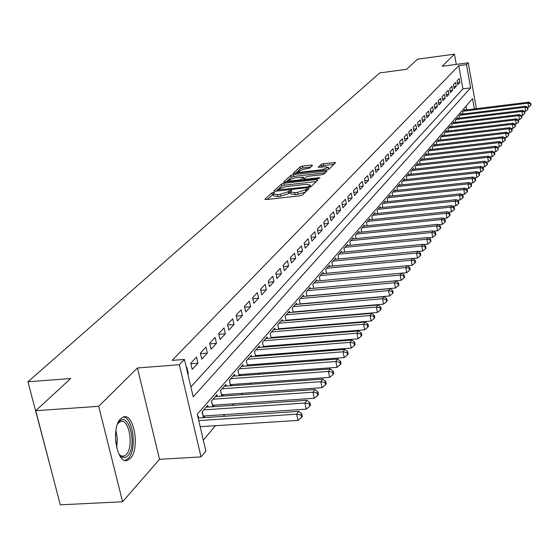 <?xml version="1.0" encoding="UTF-8"?>
<svg xmlns="http://www.w3.org/2000/svg" width="559" height="559" viewBox="0 0 559 559"><rect width="100%" height="100%" fill="white"/><g stroke="black" fill="none" stroke-linecap="round" stroke-linejoin="round"><path stroke-width="0.84" d="M273.61 192.282L271.877 192.841L264.987 199.179L266.189 199.577L299.904 195.846L302.412 195.035L308.987 188.586L306.311 188.984L305.473 189.801L297.528 192.366L294.726 192.68L290.442 191.954L291.7 190.521L290.764 190.36L288.171 191.73L280.22 194.294L277.439 194.602L273.232 193.896L274.525 192.436L273.61 192.282M273.323 194.329L267.195 199.465M290.54 192.401L288.577 193.666L288.171 191.73M120.653 418.74C110.605 427.768 116.873 465.06 127.585 460.274L130.422 458.31C140.176 448.793 134.013 412.584 123.336 416.979L120.653 418.74M312.572 165.408L311.37 165.08L302.461 166.121L300.12 166.862L293.07 173.409L326.673 169.873L329.041 169.118L335.693 162.585L323.514 163.668L321.173 164.409L318.232 167.267L324.954 166.834L328.475 167.351L321.921 169.747L300.665 172.2L297.227 171.683L303.803 169.286L309.672 168.126L312.572 165.408M190.871 386.877L462.943 88.86L458.778 65.648L466.499 64.62L468.239 62.797L476.394 108.677M35.741 410.718L98.698 406.309L122.582 501.772L60.302 504.833L35.741 410.718L70.72 378.52L27.95 381.79L379.799 72.908L406.554 69.323L417.594 59.163L454.432 54.167L442.197 66.276L468.239 62.797M122.582 501.772L159.539 459.309L137.43 367.976L98.698 406.309M137.43 367.976L179.376 364.72L184.449 359.416L193.211 396.897L470.636 87.868L466.499 64.62M458.778 65.648L172.109 360.387L184.449 359.416M283.853 183.289L281.422 184.065L274.001 190.885L275.203 191.269L308.47 187.538L310.93 186.741L317.945 179.914L316.694 179.558L283.853 183.289L284.252 185.176L281.82 185.958L279.025 188.537M283.741 181.934L290.918 175.323L293.307 174.569L327.008 171.04L324.038 173.989L321.642 174.757L308.372 176.274L305.969 177.042L303.886 179.076L305.207 179.285L319.084 177.706L320.027 177.853L318.267 178.496L283.811 182.262M456.27 64.397L454.432 54.167M287.144 320.566L287.515 320.132M279.745 329.167L280.206 328.629M272.149 337.992L272.708 337.343M264.365 347.048L265.022 346.28M256.371 356.335L257.133 355.447M248.161 365.872L249.034 364.859M239.734 375.669L240.726 374.523M231.077 385.738L232.188 384.445M222.175 396.079L223.411 394.64M213.028 406.714L214.397 405.121M203.616 417.657L205.132 415.896M187.859 374.013L188.299 373.545L186.86 367.403L186.42 367.864M196.551 357.124L190.773 363.252L192.191 369.366L197.956 363.189L196.551 357.124M205.964 347.139L200.346 353.099L201.743 359.13L207.347 353.127L205.964 347.139M215.124 337.426L209.66 343.219L211.029 349.179L216.473 343.345L215.124 337.426M224.033 327.972L218.716 333.611L220.057 339.502L225.361 333.821L224.033 327.972M232.705 318.777L227.534 324.269L228.841 330.089L234.004 324.555L232.705 318.777M241.153 309.826L236.115 315.171L237.4 320.922L242.424 315.535L241.153 309.826M249.37 301.105L244.465 306.311L245.729 311.992L250.621 306.751L249.37 301.105M257.385 292.609L252.605 297.681L253.842 303.299L258.607 298.192L257.385 292.609M265.19 284.328L260.529 289.276L261.745 294.824L266.391 289.848L265.19 284.328M272.799 276.258L268.257 281.079L269.452 286.564L273.98 281.715L272.799 276.258M280.227 268.383L275.797 273.085L276.964 278.515L281.38 273.777L280.227 268.383M287.466 260.704L283.14 265.294L284.293 270.661L288.605 266.042L287.466 260.704M294.53 253.213L290.317 257.685L291.442 262.996L295.648 258.489L294.53 253.213M301.427 245.897L297.311 250.264L298.422 255.519L302.531 251.117L301.427 245.897M308.163 238.756L304.145 243.018L305.235 248.217L309.246 243.92L308.163 238.756M314.738 231.782L310.811 235.947L311.887 241.09L315.8 236.89L314.738 231.782M321.166 224.97L317.33 229.036L318.385 234.123L322.208 230.022L321.166 224.97M327.448 218.31L323.696 222.286L324.73 227.317L328.475 223.314L327.448 218.31M333.583 211.798L329.915 215.683L330.935 220.672L334.596 216.752L333.583 211.798M339.586 205.433L336.001 209.234L337 214.167L340.578 210.338L339.586 205.433M345.455 199.214L341.947 202.931L342.933 207.815L346.433 204.063L345.455 199.214M351.192 193.121L347.761 196.761L348.739 201.596L352.156 197.928L351.192 193.121M356.81 187.167L353.456 190.724L354.413 195.51L357.76 191.926L356.81 187.167M362.309 181.34L359.025 184.819L359.968 189.557L363.238 186.049L362.309 181.34M367.689 175.631L364.468 179.041L365.397 183.736L368.605 180.298L367.689 175.631M372.951 170.048L369.806 173.381L370.722 178.035L373.859 174.667L372.951 170.048M378.115 164.57L375.033 167.84L375.934 172.445L379.009 169.153L378.115 164.57M383.167 159.21L380.148 162.417L381.035 166.98L384.047 163.752L383.167 159.21M388.121 153.963L385.158 157.1L386.038 161.621L388.987 158.456L388.121 153.963M392.97 148.82L390.07 151.894L390.937 156.366L393.829 153.271L392.97 148.82M397.728 143.775L394.885 146.786L395.737 151.223L398.567 148.184L397.728 143.775M402.389 138.828L399.601 141.783L400.44 146.178L403.221 143.202L402.389 138.828M406.959 133.978L404.227 136.878L405.058 141.238L407.784 138.318L406.959 133.978M411.445 129.227L408.762 132.071L409.579 136.389L412.256 133.524L411.445 129.227M415.84 124.566L413.213 127.354L414.016 131.631L416.637 128.822L415.84 124.566M420.151 119.989L417.573 122.721L418.37 126.963L420.941 124.21L420.151 119.989M424.386 115.496L421.856 118.18L422.639 122.386L425.168 119.682L424.386 115.496M428.543 111.094L426.056 113.729L426.831 117.893L429.312 115.238L428.543 111.094M432.617 106.769L430.185 109.354L430.947 113.484L433.379 110.878L432.617 106.769M436.621 102.521L434.231 105.057L434.986 109.159L437.376 106.601L436.621 102.521M440.555 98.349L438.207 100.844L438.955 104.91L441.296 102.395L440.555 98.349M444.419 94.254L442.106 96.707L442.847 100.732L445.146 98.265L444.419 94.254M448.213 90.237L445.942 92.64L446.669 96.637L448.933 94.212L448.213 90.237M451.938 86.282L449.709 88.643L450.428 92.605L452.65 90.23L451.938 86.282M455.599 82.397L453.405 84.723L454.118 88.65L456.305 86.31L455.599 82.397M457.744 84.765L459.889 82.466L459.198 78.581L457.045 80.866L457.744 84.765M203.336 440.185L215.453 425.699M223.272 416.357L224.746 414.589M232.439 405.394L233.781 403.794M241.355 394.731L242.564 393.291M250.027 384.361L251.11 383.069M258.468 374.278L259.432 373.126M266.678 364.461L267.53 363.448M274.672 354.909L275.412 354.015M282.456 345.602L283.099 344.833M290.037 336.532L290.582 335.882M297.43 327.693L297.884 327.155M304.641 319.077L305.004 318.644M466.709 109.878L466.038 106.133M198.69 417.985L198.27 416.182L197.837 416.679M203.448 417.671L202.078 411.801L207.717 405.31L208.123 407.05M212.741 406.735L211.421 401.048L216.906 394.738L217.297 396.422M221.776 396.107L220.512 390.587L225.843 384.445L226.22 386.087M230.567 385.773L229.351 380.413L234.542 374.439L234.899 376.032M239.126 375.718L237.952 370.512L243.004 364.692L243.354 366.243M247.462 365.928L246.33 360.869L251.25 355.21L251.585 356.712M255.582 356.397L254.492 351.478L259.285 345.965L259.607 347.425M263.492 347.118L262.437 342.332L267.104 336.958L267.419 338.384M271.199 338.069L270.179 333.416L274.735 328.175L275.035 329.565M278.717 329.258L277.732 324.73L282.176 319.615L282.463 320.964M286.047 320.663L285.097 316.254L289.429 311.265L289.709 312.579M293.202 312.278L292.28 307.988L296.508 303.118L296.78 304.396M300.183 304.096L299.289 299.917L303.418 295.166L303.684 296.417M306.996 296.116L306.136 292.043L310.161 287.403L310.42 288.619M313.648 288.325L312.816 284.349L316.75 279.828L316.995 281.009M320.146 280.716L319.343 276.845L323.179 272.422L323.423 273.575M326.498 273.288L325.715 269.508L329.468 265.183L329.705 266.315M332.703 266.028L331.941 262.339L335.617 258.111L335.84 259.215M338.768 258.929L338.034 255.33L341.619 251.201L341.835 252.277M344.7 251.997L343.988 248.482L347.495 244.444L347.705 245.492M350.5 245.212L349.808 241.781L353.239 237.827L353.442 238.854M356.174 238.581L355.503 235.227L358.857 231.363L359.06 232.362M361.729 232.09L361.072 228.813L364.356 225.032L364.552 226.011M367.165 225.745L366.522 222.538L369.744 218.835L369.932 219.792M372.483 219.526L371.861 216.396L375.012 212.769L375.194 213.706M377.695 213.447L377.087 210.38L380.169 206.83L380.351 207.745M382.796 207.487L382.209 204.489L385.228 201.016L385.403 201.911M387.792 201.652L387.219 198.718L390.182 195.315L390.35 196.195M392.691 195.936L392.132 193.065L395.031 189.732L395.199 190.591M397.484 190.339L396.946 187.531L399.783 184.26L399.951 185.099M402.187 184.847L401.662 182.101L404.45 178.894L404.604 179.718M406.798 179.474L406.288 176.777L409.02 173.632L409.174 174.443M411.319 174.198L410.823 171.557L413.499 168.476L413.646 169.265M415.756 169.028L415.267 166.442L417.894 163.417L418.041 164.192M420.109 163.955L419.627 161.418L422.206 158.456L422.352 159.21M424.372 158.98L423.911 156.492L426.44 153.585L426.58 154.326M428.564 154.095L428.11 151.664L430.591 148.806L430.723 149.532M432.673 149.309L432.233 146.919L434.664 144.117L434.797 144.83M436.712 144.606L436.272 142.266L438.668 139.512L438.794 140.211M440.667 139.988L440.247 137.689L442.595 134.992L442.721 135.676M444.559 135.46L444.146 133.203L446.452 130.547L446.578 131.225M448.381 131.009L447.976 128.794L450.24 126.187L450.365 126.851M452.133 126.634L451.742 124.468L453.964 121.904L454.083 122.554M455.823 122.344L455.431 120.213L457.618 117.697L457.737 118.333M459.442 118.124L459.065 116.034L461.217 113.561L461.329 114.19M463.006 113.98L462.635 111.926L464.746 109.494L464.857 110.109M27.95 381.79L51.638 471.621M474.388 108.928L472.558 98.663L197.264 414.226L205.873 451.029L201.037 456.913L179.376 364.72M159.539 459.309L201.037 456.913M462.943 88.86L470.636 87.868M188.299 373.545L187.761 373.58M197.956 363.189L190.885 363.741M207.347 353.127L200.478 353.679M216.473 343.345L209.814 343.89M225.361 333.821L218.89 334.366M234.004 324.555L227.716 325.093M242.424 315.535L236.31 316.066M250.621 306.751L244.681 307.275M258.607 298.192L252.829 298.709M266.391 289.848L260.767 290.366M273.98 281.715L268.509 282.225M281.38 273.777L276.055 274.287M288.605 266.042L283.413 266.538M295.648 258.489L290.589 258.985M302.531 251.117L297.598 251.606M309.246 243.92L304.431 244.402M315.8 236.89L311.111 237.365M322.208 230.022L317.631 230.497M328.475 223.314L324.003 223.775M334.596 216.752L330.229 217.213M340.578 210.338L336.315 210.792M346.433 204.063L342.269 204.517M352.156 197.928L348.089 198.375M357.76 191.926L353.784 192.366M363.238 186.049L359.353 186.482M368.605 180.298L364.803 180.725M373.859 174.667L370.142 175.086M379.009 169.153L375.369 169.566M384.047 163.752L380.49 164.157M388.987 158.456L385.5 158.861M393.829 153.271L390.413 153.669M398.567 148.184L395.227 148.582M403.221 143.202L399.944 143.593M407.784 138.318L404.576 138.702M412.256 133.524L409.111 133.901M416.637 128.822L413.555 129.192M420.941 124.21L417.922 124.58M425.168 119.682L422.206 120.045M429.312 115.238L426.405 115.601M433.379 110.878L430.528 111.234M437.376 106.601L434.581 106.951M441.296 102.395L438.556 102.737M445.146 98.265L442.455 98.608M448.933 94.212L446.292 94.548M452.65 90.23L450.058 90.558M456.305 86.31L453.754 86.638M459.889 82.466L457.388 82.788M273.288 194.155L273.644 195.818L277.851 196.537L277.439 194.602M288.577 193.666L280.625 196.23L277.851 196.537M290.498 192.219L290.855 193.889L295.138 194.616L294.726 192.68M305.452 192.072L297.933 194.308L295.138 194.616M316.261 181.556L284.252 185.176M277.222 190.207L276.188 191.157M277.264 189.955L307.268 186.944L308.994 186.392L310.168 185.05L305.871 184.351L286.04 186.594L278.179 189.11L277.264 189.955M310.168 185.05L310.511 186.727M285.908 182.178L287.983 180.264M288.821 179.488L291.309 177.189L290.918 175.323M325.254 172.808L293.699 176.427L291.309 177.189M294.684 177.839L287.976 180.305L291.449 180.85L299.016 179.991L301.434 179.215L303.53 177.182L294.684 177.839M303.893 179.139L302.712 180.264M303.53 177.182L303.761 178.894M333.954 164.339L323.892 165.513L321.551 166.254L320.398 167.358M310.846 167.029L302.838 167.959L300.497 168.699L298.233 170.795M297.227 171.725L295.313 173.493M200.178 426.685L297.996 420.396L296.647 414.184L298.744 411.368L198.152 418.02M198.759 420.599L296.647 414.184L300.973 414.988L301.511 417.475L302.342 416.336L301.804 413.856L300.973 414.988M298.744 411.368L301.804 413.856M301.511 417.475L297.996 420.396M117.488 424.176L119.312 421.556C128.856 410.76 137.514 446.152 127.78 455.781L125.873 457.248L123.406 457.611L122.155 457.199L118.822 453.971M119.256 454.593L121.01 455.899L123.951 456.151L126.222 454.593C134.083 447.011 129.136 417.936 120.548 421.486L117.858 423.505M125.083 460.378L128.402 458.303C137.269 449.688 133.091 416.909 123.12 417.056M203.064 416.036L306.262 409.174L304.941 403.039L306.975 400.3L206.082 407.19M203.735 409.894L304.941 403.039L309.197 403.836L309.721 406.288L310.531 405.191L310 402.739L309.197 403.836M306.975 400.3L310 402.739M309.721 406.288L306.262 409.174M212.399 405.261L314.291 398.267L312.998 392.208L314.976 389.553L215.313 396.562M213.035 399.196L312.998 392.208L317.184 393.005L317.701 395.43L318.483 394.361L317.973 391.936L317.184 393.005M314.976 389.553L317.973 391.936M317.701 395.43L314.291 398.267M221.469 394.78L322.096 387.666L320.831 381.685L322.753 379.1L224.299 386.227M222.077 388.784L320.831 381.685L324.954 382.475L325.457 384.865L326.218 383.83L325.715 381.441L324.954 382.475M322.753 379.1L325.715 381.441M325.457 384.865L322.096 387.666M230.301 384.585L329.684 377.36L328.44 371.449L330.313 368.933L233.033 376.172M230.874 378.66L328.44 371.449L332.5 372.238L332.996 374.6L333.744 373.587L333.248 371.225L332.5 372.238M330.313 368.933L333.248 371.225M332.996 374.6L329.684 377.36M237.959 370.498L238.896 374.656L337.07 367.333L335.847 361.491L337.671 359.046L241.544 366.383M239.434 368.807L335.847 361.491L339.851 362.274L340.333 364.615L341.06 363.629L340.571 361.296L339.851 362.274M337.671 359.046L340.571 361.296M340.333 364.615L337.07 367.333M247.253 364.999L344.253 357.578L343.058 351.807L344.826 349.424L249.824 356.852M247.777 359.206L343.058 351.807L346.999 352.582L347.474 354.888L348.18 353.931L347.698 351.625L346.999 352.582M344.826 349.424L347.698 351.625M347.474 354.888L344.253 357.578M255.4 355.587L351.248 348.075L350.074 342.374L351.8 340.054L257.895 347.565M255.896 349.864L350.074 342.374L353.959 343.149L354.427 345.427L355.112 344.498L354.644 342.22L353.959 343.149M351.8 340.054L354.644 342.22M354.427 345.427L351.248 348.075M263.338 346.419L358.053 338.824L356.908 333.185L358.585 330.928L265.756 338.516M263.806 340.759L356.908 333.185L360.737 333.961L361.191 336.211L361.862 335.302L361.4 333.052L360.737 333.961M358.585 330.928L361.4 333.052M361.191 336.211L358.053 338.824M271.066 337.475L364.692 329.817L363.56 324.241L365.195 322.04L273.414 329.698M271.52 331.885L363.56 324.241L367.333 325.01L367.787 327.239L368.437 326.351L367.983 324.122L367.333 325.01M365.195 322.04L367.983 324.122M367.787 327.239L364.692 329.817M278.613 328.762L371.155 321.034L370.044 315.521L371.644 313.375L280.884 321.104M279.032 323.228L370.044 315.521L373.768 316.282L374.209 318.49L374.844 317.624L374.404 315.423L373.768 316.282M371.644 313.375L374.404 315.423M374.209 318.49L371.155 321.034M285.963 320.265L377.458 312.474L376.368 307.024L377.926 304.934L288.171 312.712M286.369 314.794L376.368 307.024L380.043 307.778L380.476 309.959L381.091 309.12L380.658 306.94L380.043 307.778M377.926 304.934L380.658 306.94M380.476 309.959L377.458 312.474M293.133 311.978L383.607 304.124L382.531 298.737L384.054 296.696L295.285 304.529M293.524 306.556L382.531 298.737L386.157 299.491L386.583 301.643L387.184 300.826L386.758 298.674L386.157 299.491M384.054 296.696L386.758 298.674M386.583 301.643L383.607 304.124M300.134 303.886L389.602 295.984L388.547 290.652L390.028 288.661L302.216 296.549M300.497 298.527L388.547 290.652L392.125 291.4L392.544 293.531L393.131 292.734L392.711 290.603L392.125 291.4M390.028 288.661L392.711 290.603M392.544 293.531L389.602 295.984M306.968 295.984L395.451 288.039L394.416 282.763L395.863 280.821L308.994 288.751M307.317 290.68L394.416 282.763L397.945 283.511L398.357 285.621L398.93 284.838L398.518 282.728L397.945 283.511M395.863 280.821L398.518 282.728M398.357 285.621L395.451 288.039M313.634 288.269L401.159 280.283L400.139 275.063L401.551 273.169L315.604 281.142M313.969 283.029L400.139 275.063L403.626 275.804L404.031 277.893L404.59 277.131L404.185 275.049L403.626 275.804M401.551 273.169L404.185 275.049M404.031 277.893L401.159 280.283M401.579 273.19L406.735 272.708L405.736 267.551L407.113 265.7L322.068 273.707M320.468 275.545L405.736 267.551L409.167 268.285L409.572 270.353L410.117 269.606L409.719 267.544L409.167 268.285M407.113 265.7L409.719 267.544M409.572 270.353L406.735 272.708M407.225 265.784L412.179 265.315L411.193 260.208L412.535 258.405L328.378 266.44M326.812 268.243L411.193 260.208L414.589 260.941L414.981 262.982L415.512 262.255L415.12 260.214L414.589 260.941M412.535 258.405L415.12 260.214M414.981 262.982L412.179 265.315M412.745 258.544L417.496 258.09L416.525 253.038L417.839 251.27L334.548 259.341M333.017 261.102L416.525 253.038L419.879 253.765L420.263 255.791L420.787 255.079L420.403 253.059L419.879 253.765M417.839 251.27L420.403 253.059M420.263 255.791L417.496 258.09M418.132 251.473L422.695 251.033L421.738 246.037L423.023 244.311L340.578 252.402M339.082 254.121L421.738 246.037L425.05 246.757L425.427 248.755L425.937 248.063L425.56 246.065L425.05 246.757M423.023 244.311L425.56 246.065M425.427 248.755L422.695 251.033M423.394 244.569L427.768 244.136L426.831 239.189L428.089 237.498L346.475 245.611M345.015 247.295L426.831 239.189L430.102 239.909L430.479 241.886L430.975 241.208L430.598 239.231L430.102 239.909M428.089 237.498L430.598 239.231M430.479 241.886L427.768 244.136M428.536 237.813L432.736 237.393L431.814 232.495L433.036 230.846L352.24 238.979M350.814 240.622L431.814 232.495L435.042 233.208L435.412 235.164L435.901 234.501L435.531 232.544L435.042 233.208M433.036 230.846L435.531 232.544M435.412 235.164L432.736 237.393M433.567 231.202L437.592 230.797L436.684 225.948L437.879 224.334L357.886 232.481M356.481 234.095L436.684 225.948L439.87 226.661L440.233 228.596L440.716 227.946L440.352 226.011L439.87 226.661M437.879 224.334L440.352 226.011M440.233 228.596L437.592 230.797M438.48 224.739L442.344 224.348L441.442 219.547L442.616 217.968L363.406 226.129M362.036 227.702L441.442 219.547L444.601 220.253L444.957 222.175L445.425 221.539L445.069 219.617L444.601 220.253M442.616 217.968L445.069 219.617M444.957 222.175L442.344 224.348M443.287 218.415L446.99 218.038L446.103 213.279L447.256 211.735L368.807 219.911M367.466 221.455L446.103 213.279L449.219 213.985L449.576 215.886L450.03 215.264L449.681 213.363L449.219 213.985M447.256 211.735L449.681 213.363M449.576 215.886L446.99 218.038M447.99 212.231L451.532 211.861L450.666 207.151L451.791 205.642L374.097 213.824M372.783 215.334L450.666 207.151L453.747 207.85L454.097 209.73L454.537 209.122L454.194 207.242L453.747 207.85M451.791 205.642L454.194 207.242M454.097 209.73L451.532 211.861M452.587 206.173L455.983 205.817L455.131 201.149L456.228 199.668L379.275 207.864M377.989 209.339L455.131 201.149L458.177 201.848L458.52 203.707L458.953 203.113L458.611 201.254L458.177 201.848M456.228 199.668L458.611 201.254M458.52 203.707L455.983 205.817M457.087 200.241L460.343 199.898L459.498 195.28L460.574 193.826L384.347 202.023M383.09 203.469L459.498 195.28L462.51 195.964L462.845 197.816L463.278 197.229L462.936 195.384L462.51 195.964M460.574 193.826L462.936 195.384M462.845 197.816L460.343 199.898M461.496 194.434L464.613 194.099L463.774 189.522L464.829 188.103L389.323 196.307M388.086 197.725L463.774 189.522L466.758 190.207L467.086 192.037L467.506 191.471L467.177 189.641L466.758 190.207M464.829 188.103L467.177 189.641M467.086 192.037L464.613 194.099M465.815 188.746L468.791 188.425L467.967 183.89L469.001 182.5L394.186 190.703M392.977 192.093L467.967 183.89L470.916 184.575L471.244 186.385L471.656 185.826L471.328 184.016L470.916 184.575M469.001 182.5L471.328 184.016M471.244 186.385L468.791 188.425M470.035 183.177L472.886 182.863L472.075 178.37L473.089 177.007L398.958 185.211M397.777 186.573L472.075 178.37L474.989 179.048L475.311 180.843L475.716 180.298L475.395 178.503L474.989 179.048M473.089 177.007L475.395 178.503M475.311 180.843L472.886 182.863M474.172 177.713L476.897 177.413L476.1 172.962L477.093 171.627L403.64 179.823M402.48 181.158L476.1 172.962L478.979 173.632L479.301 175.414L479.692 174.876L479.377 173.101L478.979 173.632M477.093 171.627L479.377 173.101M479.301 175.414L476.897 177.413M478.231 172.361L480.831 172.074L480.041 167.665L481.013 166.351L408.224 174.548M407.085 175.854L480.041 167.665L482.892 168.329L483.207 170.097L483.591 169.566L483.283 167.805L482.892 168.329M481.013 166.351L483.283 167.805M483.207 170.097L480.831 172.074M482.2 167.113L484.681 166.834L483.905 162.466L484.863 161.181L412.724 169.37M411.606 170.656L483.905 162.466L486.728 163.13L487.036 164.877L487.42 164.36L487.106 162.613L486.728 163.13M484.863 161.181L487.106 162.613M487.036 164.877L484.681 166.834M486.092 161.97L488.461 161.705L487.693 157.372L488.629 156.115L417.133 164.297M416.036 165.555L487.693 157.372L490.488 158.029L490.795 159.762L491.165 159.259L490.858 157.526L490.488 158.029M488.629 156.115L490.858 157.526M490.795 159.762L488.461 161.705M489.915 156.925L492.172 156.667L491.41 152.376L492.332 151.14L421.458 159.315M420.382 160.552L491.41 152.376L494.177 153.033L494.477 154.745L494.841 154.249L494.54 152.537L494.177 153.033M492.332 151.14L494.54 152.537M494.477 154.745L492.172 156.667M493.653 151.978L495.805 151.727L495.057 147.478L495.959 146.262L425.706 154.431M424.651 155.64L495.057 147.478L497.796 148.128L498.09 149.826L498.153 147.639L497.796 148.128M495.959 146.262L498.153 147.639M498.09 149.826L495.805 151.727M497.321 147.122L499.369 146.884L498.635 142.671L499.515 141.483L429.871 149.637M428.837 150.825L498.635 142.671L501.339 143.314L501.64 145.005L501.696 142.838L501.339 143.314M499.515 141.483L501.696 142.838M501.64 145.005L499.369 146.884M500.927 142.356L502.869 142.133L502.143 137.947L503.009 136.787L433.959 144.928M432.945 146.095L502.143 137.947L504.826 138.597L505.112 140.267L505.462 139.799L505.168 138.129L504.826 138.597M503.009 136.787L505.168 138.129M505.112 140.267L502.869 142.133M504.456 137.682L506.307 137.465L505.588 133.322L506.44 132.176L437.97 140.309M436.977 141.455L505.588 133.322L508.243 133.964L508.529 135.62L508.578 133.503L508.243 133.964M506.44 132.176L508.578 133.503M508.529 135.62L506.307 137.465M507.921 133.098L509.675 132.888L508.969 128.78L509.801 127.655L441.91 135.774M440.932 136.899L508.969 128.78L511.597 129.415L511.876 131.058L512.212 130.61L511.925 128.968L511.597 129.415M509.801 127.655L511.925 128.968M511.876 131.058L509.675 132.888M511.324 128.591L512.987 128.395L512.282 124.315L513.106 123.218L445.782 131.323M444.824 132.427L512.282 124.315L514.888 124.95L515.167 126.579L515.496 126.138L515.216 124.51L514.888 124.95M513.106 123.218L515.216 124.51M515.167 126.579L512.987 128.395M514.657 124.168L516.236 123.979L515.545 119.94L516.348 118.857L449.583 126.949M448.639 128.032L515.545 119.94L518.123 120.569L518.396 122.183L518.717 121.75L518.438 120.136L518.123 120.569M516.348 118.857L518.438 120.136M518.396 122.183L516.236 123.979M517.934 119.822L519.43 119.647L518.745 115.636L519.535 114.574L453.314 122.652M452.392 123.714L518.745 115.636L521.295 116.265L521.568 117.865L521.882 117.439L521.61 115.839L521.295 116.265M519.535 114.574L521.61 115.839M521.568 117.865L519.43 119.647M521.156 115.559L522.56 115.385L521.882 111.409L522.665 110.368L456.983 118.424M456.074 119.472L521.882 111.409L524.412 112.038L524.684 113.624L524.726 111.618L524.412 112.038M522.665 110.368L524.726 111.618M524.684 113.624L522.56 115.385M524.314 111.367L525.642 111.206L524.971 107.265L525.733 106.238L460.588 114.281M459.694 115.308L524.971 107.265L527.479 107.88L527.745 109.459L528.045 109.047L527.78 107.468L527.479 107.88M525.733 106.238L527.78 107.468M527.745 109.459L525.642 111.206M527.416 107.251L528.667 107.097L528.003 103.184L528.758 102.178L464.131 110.2M463.25 111.213L528.003 103.184L530.491 103.799L530.75 105.365L531.05 104.959L530.784 103.394L530.491 103.799M528.758 102.178L530.784 103.394M530.75 105.365L528.667 107.097M272.289 194.763L271.877 192.841M306.702 190.857L306.311 188.984M289.436 192.848L289.031 190.919M280.625 196.23L280.22 194.294M297.933 194.308L297.528 192.366M305.864 191.674L305.473 189.801M265.064 199.542L264.987 199.179M316.967 180.871L316.694 179.558M274.078 191.234L274.001 190.885M281.82 185.958L281.422 184.065M278.256 190.926L278.109 190.221M307.415 187.649L307.268 186.944M309.204 187.412L308.994 186.392M310.196 187.132L309.868 185.546M293.699 176.427L293.307 174.569M325.946 172.13L325.68 170.837M305.347 179.97L305.207 179.285M319.21 178.307L319.084 177.706M291.588 181.535L291.449 180.85M299.163 180.669L299.016 179.991M301.678 180.382L301.434 179.215M303.823 179.215L303.432 177.329M300.805 172.857L300.665 172.2M322.054 170.404L321.921 169.747M321.551 166.254L321.173 164.409M323.892 165.513L323.514 163.668M334.638 163.675L334.38 162.396M300.497 168.699L300.12 166.862M302.838 167.959L302.461 166.121M311.622 166.303L311.37 165.08M115.916 430.514L117.369 439.108L116.691 447.836M115.846 443.266L115.482 435.161M203.217 416.022L202.197 411.662M212.511 405.247L211.512 400.943M221.546 394.773L220.574 390.517M230.343 384.578L229.386 380.372M277.397 191.024L277.201 190.123M304.103 180.11L303.9 179.153M288.311 181.906L288.018 180.508M297.549 173.234L297.269 171.872M328.86 169.216L328.475 167.351M121.01 455.899L122.155 457.199M117.886 423.463L118.725 422.234M120.842 456.333L121.359 456.298M122.058 456.263L123.951 456.151"/></g></svg>

